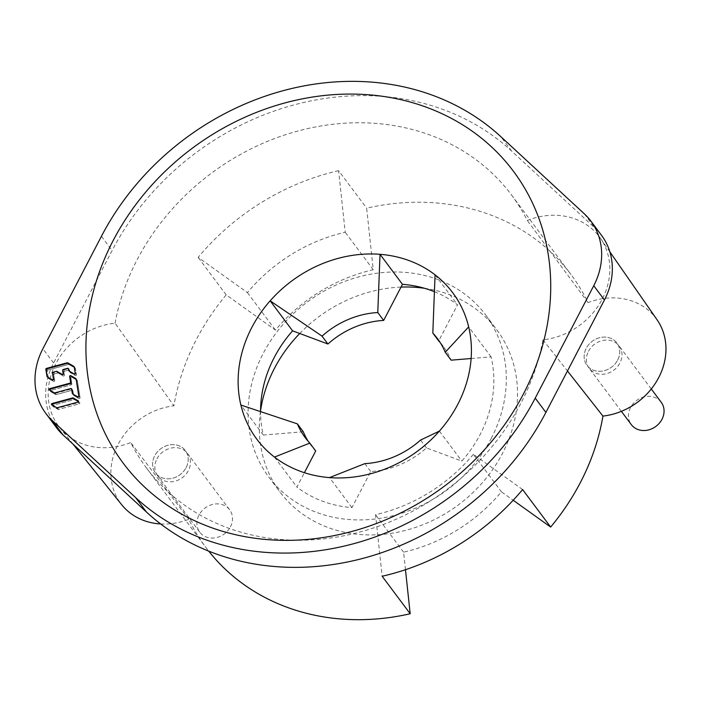 <?xml version="1.0" encoding="UTF-8"?>
<svg xmlns="http://www.w3.org/2000/svg" width="701" height="701" viewBox="0 0 701 701"><rect width="100%" height="100%" fill="white"/><g stroke="black" fill="none" stroke-linecap="round" stroke-linejoin="round"><path stroke-width="0.53" stroke-dasharray="3.5 2.63" d="M491.208 438.484A135.372 117.111 -36.8 0 0 485.618 314.898A135.372 117.111 -36.8 0 0 263.199 353.435A135.372 117.111 -36.8 0 0 268.79 477.022A135.372 117.111 -36.8 0 0 491.208 438.484M471.125 358.509L491.094 356.862A122.298 105.807 143.2 0 1 480.203 434.383A122.298 105.807 143.2 0 1 461.828 461.092L426.48 447.913A82.622 71.484 143.2 0 1 370.741 471.501L351.946 507.603A122.298 105.807 143.2 0 1 296.909 487.072L304.4 472.693M315.704 450.971A82.622 71.484 143.2 0 1 311.034 445.442A82.622 71.484 143.2 0 1 308.247 441.385M303.288 431.755L263.313 435.058A122.298 105.807 143.2 0 1 260.553 411.697M434.489 291.73A122.298 105.807 143.2 0 1 457.499 304.847L438.703 340.949M440.272 342.666A82.622 71.484 143.2 0 1 443.374 346.478A82.622 71.484 143.2 0 1 451.12 360.165M299.721 333.492A135.372 117.111 143.2 0 1 401.016 287.095M424.473 288.277A135.372 117.111 143.2 0 1 496.834 329.891A135.372 117.111 143.2 0 1 502.424 453.486A135.372 117.111 143.2 0 1 280.006 492.023A135.372 117.111 143.2 0 1 260.553 410.847M657.056 319.77A64.764 56.036 -36.8 0 0 588.043 302.63A227.913 197.183 -36.8 0 0 570.947 274.468A227.913 197.183 -36.8 0 0 366.649 208.162L373.256 269.736A158.706 137.308 -36.8 0 0 275.449 330.11L226.186 294.858A227.913 197.183 -36.8 0 0 196.473 339.354A227.913 197.183 -36.8 0 0 173.909 405.826A64.764 56.036 -36.8 0 0 118.101 444.381A64.764 56.036 -36.8 0 0 121.808 504.851M160.669 523.945A64.764 56.036 -36.8 0 0 188.797 519.292A227.913 197.183 -36.8 0 0 205.892 547.446A227.913 197.183 -36.8 0 0 208.723 551.126M405.467 569.711L403.583 552.178A158.706 137.308 -36.8 0 0 501.39 491.804L513.185 500.242M588.472 351.324A18.673 16.158 143.2 0 1 619.149 346.005A18.673 16.158 143.2 0 1 619.921 363.048A18.673 16.158 143.2 0 1 589.243 368.367A18.673 16.158 143.2 0 1 588.472 351.324M156.919 458.866A18.673 16.158 143.2 0 1 187.596 453.547A18.673 16.158 143.2 0 1 188.367 470.599A18.673 16.158 143.2 0 1 157.69 475.909A18.673 16.158 143.2 0 1 156.919 458.866M115.06 323.17A227.913 197.183 143.2 0 1 137.054 259.896A227.913 197.183 143.2 0 1 511.528 195.009A227.913 197.183 143.2 0 1 527.283 220.447A68.216 59.024 143.2 0 1 600.45 238.314A68.216 59.024 143.2 0 1 602.229 299.161A68.216 59.024 143.2 0 1 542.942 339.819A227.913 197.183 143.2 0 1 520.948 403.101A227.913 197.183 143.2 0 1 146.474 467.988A227.913 197.183 143.2 0 1 130.719 442.55A68.216 59.024 143.2 0 1 59.681 427.531A68.216 59.024 143.2 0 1 55.773 363.837A68.216 59.024 143.2 0 1 115.06 323.17L173.909 405.826M588.043 302.63L527.283 220.447M338.609 170.667A227.913 197.183 -36.8 0 0 198.155 257.363L247.409 292.615A158.706 137.308 143.2 0 1 345.216 232.241L338.609 170.667L366.649 208.162M226.186 294.858L198.155 257.363M247.409 292.615L275.449 330.11M373.256 269.736L345.216 232.241M542.942 339.819L567.468 370.987M188.797 519.292L130.719 442.55M522.613 489.561L473.35 454.309L501.39 491.804M473.35 454.309A158.706 137.308 143.2 0 1 375.543 514.683L382.159 576.257M403.583 552.178L375.543 514.683M601.502 235.308A70.827 61.276 -36.8 0 0 595 228.097L511.607 151.03A257.547 222.813 -36.8 0 0 112.099 250.581L53.574 363.013A70.827 61.276 -36.8 0 0 56.501 427.689M263.313 435.058L240.881 405.064M435.067 274.845L457.499 304.847M439.396 431.097L461.828 461.092M491.094 356.862L468.662 326.859M426.48 447.913L420.591 440.035M364.853 463.633L370.741 471.501M351.946 507.603L329.514 477.609M274.477 457.078L296.909 487.072M57.613 408.219L58.525 409.437A0.771 0.666 143.2 0 1 57.981 409.375A0.771 0.666 -36.8 0 0 58.525 409.437L79.178 403.829A0.771 0.666 -36.8 0 0 79.686 402.689A0.771 0.666 143.2 0 1 79.178 403.829L78.267 402.611L57.613 408.219A0.771 0.666 143.2 0 1 57.07 408.157L52.084 405.292A0.771 0.666 143.2 0 1 51.786 404.854M56.711 407.684L57.981 409.375L52.996 406.51A0.771 0.666 143.2 0 1 53.32 405.213L73.973 399.605A0.771 0.666 143.2 0 1 74.516 399.666L79.502 402.532A0.771 0.666 143.2 0 1 79.686 402.689A0.771 0.666 -36.8 0 0 79.502 402.532L74.516 399.666A0.771 0.666 -36.8 0 0 73.973 399.605L73.062 398.387L73.973 399.605L53.32 405.213A0.771 0.666 -36.8 0 0 52.996 406.51L57.981 409.375L57.07 408.157M75.988 378.706L76.339 379.18A0.771 0.666 143.2 0 0 76.164 379.022L77.364 380.661A0.771 0.666 -36.8 0 0 77.075 380.24L72.089 377.375A0.771 0.666 -36.8 0 0 70.924 378.19L71.835 383.99L70.924 382.764L71.835 383.99A0.771 0.666 143.2 0 1 71.222 384.858L50.989 390.352L50.078 389.134L50.989 390.352A0.771 0.666 -36.8 0 0 50.656 391.649A0.771 0.666 143.2 0 1 50.989 390.352L71.222 384.858A0.771 0.666 -36.8 0 0 71.835 383.99L70.924 378.19A0.771 0.666 143.2 0 1 72.089 377.375L77.075 380.24A0.771 0.666 143.2 0 1 77.364 380.661L80.037 397.669A0.771 0.666 143.2 0 1 78.871 398.483L73.885 395.609A0.771 0.666 143.2 0 1 73.596 395.189L72.895 390.737A0.771 0.666 -36.8 0 0 72.063 390.264L56.194 394.575A0.771 0.666 143.2 0 1 55.642 394.514L50.656 391.649L55.642 394.514A0.771 0.666 -36.8 0 0 56.194 394.575L54.923 392.875M52.496 373.116L53.758 374.807A0.771 0.666 143.2 0 1 54.38 373.94A0.771 0.666 -36.8 0 0 53.758 374.807L54.669 380.608A0.771 0.666 143.2 0 1 53.513 381.423L48.518 378.549A0.771 0.666 143.2 0 1 48.238 378.128L47.116 370.978A0.771 0.666 143.2 0 1 47.729 370.11L68.461 364.476A0.771 0.666 143.2 0 1 69.005 364.538L75.165 368.086A0.771 0.666 143.2 0 1 75.454 368.507L76.427 374.702A0.771 0.666 143.2 0 1 75.261 375.517L70.275 372.643A0.771 0.666 143.2 0 1 69.986 372.222L69.714 370.478A0.771 0.666 -36.8 0 0 68.882 369.997L64.536 371.18A0.771 0.666 -36.8 0 0 63.914 372.056L64.404 375.149A0.771 0.666 143.2 0 1 63.239 375.964L58.253 373.09A0.771 0.666 -36.8 0 0 57.71 373.037L54.38 373.94L53.11 372.24M617.677 360.051A18.673 16.158 -36.8 0 0 616.906 343.008A18.673 16.158 -36.8 0 0 586.229 348.318A18.673 16.158 -36.8 0 0 587 365.37A18.673 16.158 -36.8 0 0 617.677 360.051A18.673 16.158 143.2 0 1 587 365.37A18.673 16.158 143.2 0 1 586.229 348.318A18.673 16.158 143.2 0 1 616.906 343.008A18.673 16.158 143.2 0 1 617.677 360.051M186.124 467.593A18.673 16.158 -36.8 0 0 185.353 450.55A18.673 16.158 -36.8 0 0 154.676 455.86A18.673 16.158 -36.8 0 0 155.447 472.912A18.673 16.158 -36.8 0 0 186.124 467.593A18.673 16.158 143.2 0 1 155.447 472.912A18.673 16.158 143.2 0 1 154.676 455.86A18.673 16.158 143.2 0 1 185.353 450.55A18.673 16.158 143.2 0 1 186.124 467.593M661.209 402.251A18.673 16.158 -36.8 0 0 630.532 407.561A18.673 16.158 -36.8 0 0 631.303 424.613M230.427 526.837A18.673 16.158 -36.8 0 0 229.656 509.793A18.673 16.158 -36.8 0 0 198.979 515.112A18.673 16.158 -36.8 0 0 199.75 532.155A18.673 16.158 -36.8 0 0 230.427 526.837M78.53 401.279L78.591 401.314A0.771 0.666 143.2 0 1 78.267 402.611M57.254 407.737L58.525 409.437L79.178 403.829L77.907 402.129M70.801 388.564L72.063 390.264A0.771 0.666 143.2 0 1 72.79 390.475L71.879 389.257A0.771 0.666 -36.8 0 0 71.151 389.046L55.283 393.357A0.771 0.666 143.2 0 1 54.731 393.296L49.745 390.431A0.771 0.666 143.2 0 1 49.456 389.984M76.339 379.18A0.771 0.666 143.2 0 1 76.453 379.443L79.125 396.451A0.771 0.666 143.2 0 1 77.96 397.265L72.974 394.391A0.771 0.666 143.2 0 1 72.685 393.971L73.596 395.189L72.895 390.737L71.984 389.519L72.895 390.737A0.771 0.666 143.2 0 0 72.79 390.475L71.879 389.257M71.151 389.046L72.063 390.264L56.194 394.575L55.283 393.357M72.659 393.944L73.596 395.189A0.771 0.666 -36.8 0 0 73.885 395.609L78.871 398.483A0.771 0.666 -36.8 0 0 80.037 397.669L78.766 395.969M76.453 379.443L77.364 380.661L80.037 397.669L79.125 396.451M74.192 366.825L74.253 366.868A0.771 0.666 143.2 0 1 74.543 367.289L75.515 373.484A0.771 0.666 143.2 0 1 74.35 374.299L69.364 371.425A0.771 0.666 143.2 0 1 69.075 371.004L69.986 372.222L68.803 369.261L69.714 370.478A0.771 0.666 143.2 0 0 69.609 370.216L68.698 368.998A0.771 0.666 -36.8 0 0 67.971 368.779L63.625 369.962A0.771 0.666 -36.8 0 0 63.002 370.829L63.493 373.931A0.771 0.666 143.2 0 1 62.328 374.746L57.342 371.872A0.771 0.666 -36.8 0 0 56.799 371.819L53.469 372.722A0.771 0.666 -36.8 0 0 52.847 373.589L53.758 379.39A0.771 0.666 143.2 0 1 52.601 380.205L47.615 377.331A0.771 0.666 143.2 0 1 47.326 376.91L48.238 378.128L47.116 370.978L46.205 369.76L47.116 370.978A0.771 0.666 -36.8 0 1 47.729 370.11L68.461 364.476L67.55 363.258L68.461 364.476A0.771 0.666 -36.8 0 1 69.005 364.538L68.093 363.32L69.005 364.538L75.165 368.086L74.175 366.763M74.183 366.807L75.454 368.507L76.427 374.702L75.156 373.002M56.439 371.337L57.71 373.037L54.38 373.94L53.469 372.722M56.799 371.819L57.71 373.037A0.771 0.666 143.2 0 1 58.253 373.09L63.239 375.964A0.771 0.666 -36.8 0 0 64.404 375.149L63.134 373.458M62.643 370.356L63.914 372.056L64.404 375.149L63.493 373.931M63.002 370.829L63.914 372.056A0.771 0.666 143.2 0 1 64.536 371.18L63.265 369.48M67.62 368.305L68.882 369.997L64.536 371.18L63.625 369.962M67.971 368.779L68.882 369.997A0.771 0.666 143.2 0 1 69.609 370.216L68.698 368.998M69.057 370.969L69.986 372.222A0.771 0.666 -36.8 0 0 70.275 372.643L75.261 375.517A0.771 0.666 -36.8 0 0 76.427 374.702L75.515 373.484M74.543 367.289L75.454 368.507A0.771 0.666 -36.8 0 0 75.165 368.086L74.253 366.868M47.326 376.91L48.238 378.128A0.771 0.666 -36.8 0 0 48.518 378.549L53.513 381.423A0.771 0.666 -36.8 0 0 54.669 380.608L53.407 378.917M52.847 373.589L53.758 374.807L54.669 380.608L53.758 379.39M53.574 363.013L42.892 348.739M101.426 236.307L112.099 250.581M511.607 151.03L500.926 136.748M584.319 213.814L595 228.097M52.084 405.292L51.725 404.81M52.409 403.995L53.32 405.213L52.409 403.995M73.605 398.448L74.516 399.666L73.605 398.448M49.745 390.431L49.394 389.949M71.222 384.858L70.31 383.64L71.222 384.858M70.924 378.19L70.012 376.972L70.924 378.19M71.178 376.157L72.089 377.375L71.178 376.157M77.601 396.784L77.96 397.265M72.974 394.391L72.615 393.918M54.38 392.823L54.731 393.296M52.242 379.723L52.601 380.205M47.615 377.331L47.256 376.858M46.818 368.892L47.729 370.11L46.818 368.892M73.999 373.817L74.35 374.299M69.364 371.425L69.005 370.943M61.968 374.264L62.328 374.746M57.342 371.872L56.983 371.399M485.618 314.898L496.834 329.891M268.79 477.022L280.006 492.023M511.528 195.009L570.947 274.468M609.861 251.852L600.45 238.314M146.474 467.988L205.892 547.446M73.097 444.232L59.681 427.531M305.145 437.564L311.034 445.442M437.485 338.609L443.374 346.478M51.9 405.134L51.55 404.652M78.775 401.471L78.416 400.998M49.569 390.273L49.21 389.791M72.79 394.234L72.44 393.76M47.431 377.173L47.072 376.7M74.437 367.026L74.078 366.544M69.189 371.267L68.829 370.794M651.282 388.976L619.149 346.005M621.375 411.338L589.243 368.367M229.656 509.793L187.596 453.547M199.75 532.155L157.69 475.909"/><path stroke-width="1.05" d="M304.4 472.693L315.704 450.971L309.816 443.102L274.477 457.078A122.298 105.807 -36.8 0 0 329.514 477.609L364.853 463.633A82.622 71.484 -36.8 0 0 420.591 440.035L439.396 431.097A122.298 105.807 -36.8 0 0 457.771 404.381A122.298 105.807 -36.8 0 0 468.662 326.859L445.231 352.288L451.12 360.165L471.125 358.509M308.247 441.385A82.622 71.484 143.2 0 1 303.288 431.755L297.399 423.877A82.622 71.484 -36.8 0 0 305.145 437.564A82.622 71.484 -36.8 0 0 309.816 443.102M260.553 411.697A122.298 105.807 143.2 0 1 274.205 357.536A122.298 105.807 143.2 0 1 292.58 330.828L327.928 344.007A82.622 71.484 143.2 0 1 383.666 320.418L402.462 284.317A122.298 105.807 143.2 0 1 434.489 291.73M445.231 352.288A82.622 71.484 -36.8 0 0 437.485 338.609A82.622 71.484 -36.8 0 0 432.815 333.071L438.703 340.949A82.622 71.484 143.2 0 1 440.272 342.666M260.553 410.847A135.372 117.111 143.2 0 1 274.415 368.428A135.372 117.111 143.2 0 1 299.721 333.492M401.016 287.095A135.372 117.111 143.2 0 1 424.473 288.277M73.097 444.232L121.808 504.851A64.764 56.036 -36.8 0 0 160.669 523.945M208.723 551.126A227.913 197.183 -36.8 0 0 410.19 613.761L405.467 569.711M513.185 500.242L550.653 527.056A227.913 197.183 -36.8 0 0 580.367 482.56A227.913 197.183 -36.8 0 0 602.93 416.087A64.764 56.036 -36.8 0 0 658.738 377.532A64.764 56.036 -36.8 0 0 657.056 319.77L609.861 251.852M567.468 370.987L602.93 416.087M550.653 527.056L522.613 489.561A227.913 197.183 -36.8 0 1 382.159 576.257L410.19 613.761M45.819 413.406L56.501 427.689A70.827 61.276 -36.8 0 0 63.002 434.9L146.395 511.967A257.547 222.813 -36.8 0 0 545.904 412.407L604.428 299.975A70.827 61.276 -36.8 0 0 601.502 235.308L590.829 221.025A70.827 61.276 143.2 0 1 593.756 285.701L535.222 398.133A257.547 222.813 143.2 0 1 135.722 497.684L52.33 420.618A70.827 61.276 143.2 0 1 45.819 413.406A70.827 61.276 143.2 0 1 42.892 348.739L101.426 236.307A257.547 222.813 143.2 0 1 500.926 136.748L584.319 213.814A70.827 61.276 143.2 0 1 590.829 221.025M113.115 240.662A243.668 210.808 -36.8 0 0 209.213 526.819A243.668 210.808 -36.8 0 0 523.533 393.769A243.668 210.808 -36.8 0 0 427.435 107.612A243.668 210.808 -36.8 0 0 113.115 240.662M57.254 407.737L77.907 402.129A0.771 0.666 -36.8 0 0 78.24 400.841L73.254 397.966A0.771 0.666 -36.8 0 0 72.702 397.905L52.058 403.522A0.771 0.666 -36.8 0 0 51.725 404.81L56.711 407.684A0.771 0.666 -36.8 0 0 57.254 407.737M49.718 388.661A0.771 0.666 -36.8 0 0 49.394 389.949L54.38 392.823A0.771 0.666 -36.8 0 0 54.923 392.875L70.801 388.564A0.771 0.666 143.2 0 1 71.625 389.046L72.326 393.498A0.771 0.666 -36.8 0 0 72.615 393.918L77.601 396.784A0.771 0.666 -36.8 0 0 78.766 395.969L76.094 378.969A0.771 0.666 -36.8 0 0 75.804 378.549L70.819 375.675A0.771 0.666 -36.8 0 0 69.662 376.49L70.564 382.29A0.771 0.666 143.2 0 1 69.951 383.167L49.718 388.661L50.078 389.134L70.31 383.64A0.771 0.666 -36.8 0 0 70.924 382.764L70.012 376.972A0.771 0.666 143.2 0 1 71.178 376.157L76.102 378.987M52.496 373.116A0.771 0.666 143.2 0 1 53.11 372.24L56.439 371.337A0.771 0.666 143.2 0 1 56.983 371.399L61.968 374.264A0.771 0.666 -36.8 0 0 63.134 373.458L62.643 370.356A0.771 0.666 143.2 0 1 63.265 369.48L67.62 368.305A0.771 0.666 143.2 0 1 68.444 368.779L68.724 370.522A0.771 0.666 -36.8 0 0 69.005 370.943L73.999 373.817A0.771 0.666 -36.8 0 0 75.156 373.002L74.183 366.807A0.771 0.666 -36.8 0 0 73.903 366.386L67.734 362.838A0.771 0.666 -36.8 0 0 67.191 362.785L46.459 368.411A0.771 0.666 -36.8 0 0 45.845 369.287L46.967 376.437A0.771 0.666 -36.8 0 0 47.256 376.858L52.242 379.723A0.771 0.666 -36.8 0 0 53.407 378.917L52.496 373.116M327.928 344.007L322.039 336.138L270.157 300.825A122.298 105.807 -36.8 0 0 251.773 327.542A122.298 105.807 -36.8 0 0 240.881 405.064L297.399 423.877M274.477 457.078A122.298 105.807 143.2 0 1 240.881 405.064M439.396 431.097A122.298 105.807 143.2 0 1 329.514 477.609M402.462 284.317L380.03 254.314A122.298 105.807 143.2 0 0 270.157 300.825L292.58 330.828M432.815 333.071L435.067 274.845A122.298 105.807 -36.8 0 0 380.03 254.314L377.778 312.541A82.622 71.484 -36.8 0 0 322.039 336.138M377.778 312.541L383.666 320.418M435.067 274.845A122.298 105.807 143.2 0 1 468.662 326.859M621.375 411.338L631.303 424.613A18.673 16.158 -36.8 0 0 661.981 419.294A18.673 16.158 -36.8 0 0 661.209 402.251L651.282 388.976M51.786 404.854A0.771 0.666 143.2 0 1 52.409 403.995L73.062 398.387A0.771 0.666 143.2 0 1 73.605 398.448L78.53 401.279M49.456 389.984A0.771 0.666 143.2 0 1 50.078 389.134M72.685 393.953L71.984 389.519A0.771 0.666 -36.8 0 0 71.879 389.257L71.52 388.783M46.967 376.437L46.205 369.76A0.771 0.666 143.2 0 1 46.818 368.892L67.55 363.258A0.771 0.666 143.2 0 1 68.093 363.32L74.192 366.825M69.075 370.987L68.803 369.261A0.771 0.666 -36.8 0 0 68.698 368.998L68.339 368.516M52.33 420.618L63.002 434.9M146.395 511.967L135.722 497.684M604.428 299.975L593.756 285.701M535.222 398.133L545.904 412.407M52.058 403.522L52.409 403.995M73.062 398.387L72.702 397.905M73.254 397.966L73.605 398.448M70.31 383.64L69.951 383.167M70.564 382.29L70.924 382.764M70.012 376.972L69.662 376.49M70.819 375.675L71.178 376.157M72.326 393.498L72.659 393.944M71.984 389.519L71.625 389.046M46.205 369.76L45.845 369.287M46.459 368.411L46.818 368.892M67.55 363.258L67.191 362.785M67.734 362.838L68.093 363.32M68.724 370.522L69.057 370.969M68.803 369.261L68.444 368.779"/></g></svg>
